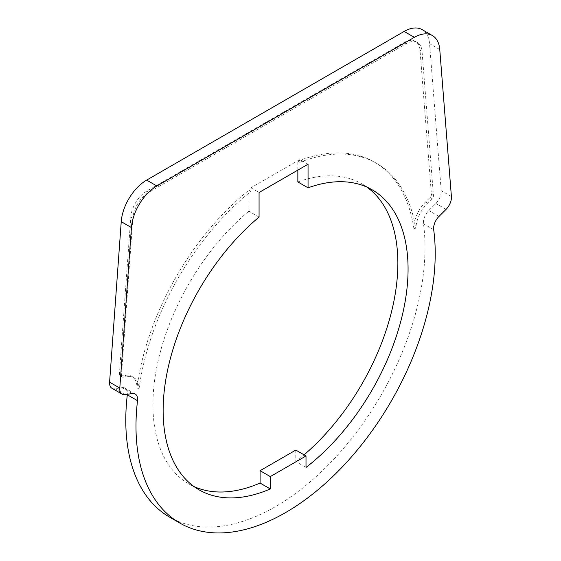 <?xml version="1.0" encoding="UTF-8"?>
<svg xmlns="http://www.w3.org/2000/svg" width="561" height="561" viewBox="0 0 561 561"><rect width="100%" height="100%" fill="white"/><g stroke="black" fill="none" stroke-linecap="round" stroke-linejoin="round"><path stroke-width="0.42" stroke-dasharray="2.81 2.1" d="M297.849 170.116L297.849 161.126L299.89 162.304L299.89 159.506L250.907 187.788L250.907 191.42L248.86 190.242L248.86 211.181A173.195 99.991 120 0 0 152.929 404.621A173.195 99.991 120 0 0 188.805 483.905A173.195 99.991 120 0 0 194.057 486.59M299.89 162.304A198.306 114.493 -60 0 1 376.592 163.356A198.306 114.493 -60 0 1 415.848 229.218A25.112 14.502 -60 0 1 427.531 203.208L432.124 198.622A2.889 1.669 120 0 0 433.457 195.431L422.04 51.324A22.517 13.001 120 0 0 417.44 42.587A22.517 13.001 120 0 0 406.178 43.702L148.7 192.353A22.517 13.001 120 0 0 132.838 218.292L121.421 375.59A2.889 1.669 120 0 0 122.01 377.118A2.889 1.669 120 0 0 122.754 377.237L127.347 376.515A25.112 14.502 -60 0 1 133.827 377.539A25.112 14.502 -60 0 1 139.03 389.039A198.306 114.493 -60 0 1 250.907 191.42M308.052 164.226L299.89 159.506M250.907 187.788L259.07 192.507M169.604 517.158A211.581 122.158 120 0 0 342.378 449.719A211.581 122.158 120 0 0 423.485 223.797A11.55 6.669 -60 0 1 428.772 210.543L435.862 203.468A11.55 6.669 120 0 0 441.205 190.698L429.558 43.667A36.079 20.834 120 0 0 422.181 29.656M111.948 388.282A11.55 6.669 120 0 0 114.928 388.752L122.025 387.637A11.55 6.669 -60 0 1 125.005 388.114A11.55 6.669 -60 0 1 127.361 394.299M295.808 450.076L295.808 461.57L306.011 467.46M259.07 217.079L248.86 211.181M139.03 389.039L136.989 387.861A198.306 114.493 -60 0 1 248.86 190.242M415.848 229.218L413.808 228.039A25.112 14.502 -60 0 1 425.49 202.023L430.084 197.444A2.889 1.669 120 0 0 431.416 194.253L420 50.146A22.517 13.001 120 0 0 415.392 41.409A22.517 13.001 120 0 0 404.137 42.524L146.659 191.175A22.517 13.001 120 0 0 130.797 217.114L119.381 374.411A2.889 1.669 120 0 0 119.97 375.94A2.889 1.669 120 0 0 120.713 376.059L125.306 375.337A25.112 14.502 -60 0 1 131.786 376.361A25.112 14.502 -60 0 1 136.989 387.861M297.849 161.126A198.306 114.493 -60 0 1 374.552 162.178A198.306 114.493 -60 0 1 413.808 228.039M366.943 187.136A173.195 99.991 120 0 0 361.992 183.931A173.195 99.991 120 0 0 297.849 181.939M295.808 461.57A173.195 99.991 120 0 0 304.069 454.845M446.072 209.358L435.862 203.468M438.975 216.434L428.772 210.543M451.409 196.595L441.205 190.698M439.761 49.557L429.558 43.667M125.138 394.649L114.928 388.752M132.228 393.534L122.025 387.637M127.347 376.515L125.306 375.337M122.754 377.237L120.713 376.059M121.421 375.59L119.381 374.411M132.838 218.292L130.797 217.114M148.7 192.353L146.659 191.175M406.178 43.702L404.137 42.524M422.04 51.324L420 50.146M433.457 195.431L431.416 194.253M432.124 198.622L430.084 197.444M427.531 203.208L425.49 202.023M433.688 229.687L423.485 223.797M188.805 483.905L199.008 489.802M133.827 377.539L131.786 376.361M122.01 377.118L119.97 375.94M417.44 42.587L415.392 41.409M376.592 163.356L374.552 162.178M361.992 183.931L372.195 189.821M135.208 394.004L125.005 388.114"/><path stroke-width="0.84" d="M270.297 476.591L270.297 488.954A173.195 99.991 -60 0 1 199.008 489.802A173.195 99.991 -60 0 1 163.139 410.512A173.195 99.991 -60 0 1 259.07 217.079L259.07 192.507L308.052 164.226L308.052 187.83A173.195 99.991 -60 0 1 372.195 189.821A173.195 99.991 -60 0 1 408.071 269.105A173.195 99.991 -60 0 1 306.011 467.46L306.011 455.967L295.808 450.076L260.087 470.693L270.297 476.591L306.011 455.967M446.072 209.358L438.975 216.434A11.55 6.669 120 0 0 433.688 229.687A211.581 122.158 -60 0 1 352.589 455.609A211.581 122.158 -60 0 1 179.815 523.048A211.581 122.158 -60 0 1 137.515 449.929A211.581 122.158 -60 0 1 137.515 400.68A11.55 6.669 120 0 0 135.208 394.004A11.55 6.669 120 0 0 132.228 393.534L125.138 394.649A11.55 6.669 -60 0 1 122.158 394.173A11.55 6.669 -60 0 1 119.795 388.051L131.442 227.563A36.079 20.834 -60 0 1 156.863 185.993L414.341 37.335A36.079 20.834 -60 0 1 432.384 35.546A36.079 20.834 -60 0 1 439.761 49.557L451.409 196.595A11.55 6.669 -60 0 1 446.072 209.358M432.384 35.546L422.181 29.656A36.079 20.834 120 0 0 404.137 31.444L146.659 180.102A36.079 20.834 120 0 0 121.239 221.665L109.591 382.16A11.55 6.669 120 0 0 111.948 388.282L122.158 394.173M270.297 488.954L260.087 483.056L260.087 470.693M194.057 486.59A173.195 99.991 120 0 0 260.087 483.056M297.849 170.116L297.849 181.939L308.052 187.83M304.069 454.845A173.195 99.991 120 0 0 397.861 263.214A173.195 99.991 120 0 0 366.943 187.136M127.361 394.299A11.55 6.669 -60 0 1 127.312 394.79A211.581 122.158 120 0 0 127.312 444.039A211.581 122.158 120 0 0 169.604 517.158L179.815 523.048M414.341 37.335L404.137 31.444M156.863 185.993L146.659 180.102M131.442 227.563L121.239 221.665M119.795 388.051L109.591 382.16M137.515 400.68L127.312 394.79"/></g></svg>
